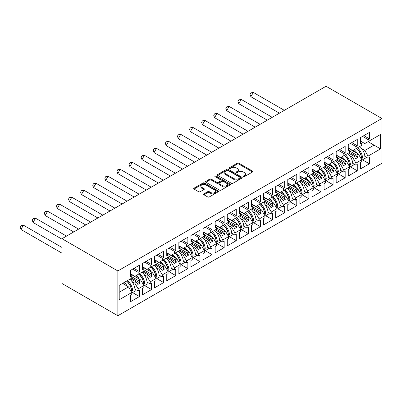 <?xml version="1.0" encoding="UTF-8"?>
<svg xmlns="http://www.w3.org/2000/svg" width="402" height="402" viewBox="0 0 402 402"><rect width="100%" height="100%" fill="white"/><g stroke="black" fill="none" stroke-linecap="round" stroke-linejoin="round"><path stroke-width="0.6" d="M243.381 176.649A0.754 0.437 0 0 0 244.446 176.649L252.536 171.981A1.075 0.623 0 0 0 252.853 171.538A1.075 0.623 0 0 0 252.536 171.101L238.828 163.187A1.075 0.623 0 0 0 237.306 163.187L229.215 167.855A0.754 0.437 0 0 0 228.994 168.167A0.754 0.437 0 0 0 229.215 168.473A0.754 0.437 0 0 0 230.286 168.473L231.331 167.87A3.447 1.99 0 0 1 236.205 167.87L237.346 168.528A3.447 1.99 0 0 1 238.356 169.935A3.447 1.99 0 0 1 237.346 171.342L236.301 171.945A0.754 0.437 0 0 0 236.08 172.252A0.754 0.437 0 0 0 236.301 172.564A0.754 0.437 0 0 0 237.366 172.564L238.411 171.955A3.447 1.99 0 0 1 243.285 171.955L244.426 172.614A3.447 1.99 0 0 1 245.436 174.021A3.447 1.99 0 0 1 244.426 175.428L243.381 176.036A0.754 0.437 0 0 0 243.16 176.342A0.754 0.437 0 0 0 243.381 176.649L243.381 176.036M203.879 193.87A1.075 0.623 0 0 0 203.568 194.312A1.075 0.623 0 0 0 203.879 194.749L207.728 196.97A1.075 0.623 0 0 0 209.251 196.97L218.236 191.784A1.075 0.623 0 0 0 218.547 191.342A1.075 0.623 0 0 0 218.236 190.905L204.528 182.99A1.075 0.623 0 0 0 203.005 182.99L194.02 188.176A1.075 0.623 0 0 0 193.704 188.618A1.075 0.623 0 0 0 194.02 189.056L198.663 191.739A1.075 0.623 0 0 0 200.191 191.739L204.035 189.518A1.075 0.623 0 0 0 204.352 189.081A1.075 0.623 0 0 0 204.035 188.638L201.729 187.312A2.879 1.663 0 0 1 200.884 186.136A2.879 1.663 0 0 1 202.663 184.598A2.879 1.663 0 0 1 205.804 184.96L214.829 190.166A2.879 1.663 0 0 1 215.668 191.342A2.879 1.663 0 0 1 213.894 192.88A2.879 1.663 0 0 1 210.754 192.518L209.251 191.648A1.075 0.623 0 0 0 207.728 191.648L203.879 193.87L203.879 194.749M381.9 118.505L326.047 86.259L61.998 238.708L117.846 270.953L381.9 118.505L381.9 163.292L117.846 315.741L117.846 270.953M231.406 183.297A1.075 0.623 0 0 0 232.929 183.297L241.914 178.111A1.075 0.623 0 0 0 242.23 177.674A1.075 0.623 0 0 0 241.914 177.232L228.21 169.317A1.075 0.623 0 0 0 226.688 169.317L217.703 174.508A1.075 0.623 0 0 0 217.387 174.945A1.075 0.623 0 0 0 217.703 175.388L231.406 183.297M215.377 176.815A0.754 0.437 0 0 1 216.14 176.92L230.06 184.955L221.09 190.136A1.075 0.623 0 0 1 219.567 190.136L205.859 182.222L205.859 181.342A1.075 0.623 0 0 0 205.548 181.779A1.075 0.623 0 0 0 205.859 182.222M205.859 181.342L209.708 179.121A1.075 0.623 0 0 1 211.231 179.121L216.789 182.332A1.075 0.623 0 0 0 218.311 182.332L220.859 180.86A1.075 0.623 0 0 0 221.175 180.418A1.075 0.623 0 0 0 220.859 179.98L215.075 176.639A0.754 0.437 0 0 1 214.854 176.332A0.754 0.437 0 0 1 215.321 175.93A0.754 0.437 0 0 1 216.14 176.021L230.075 184.066A1.075 0.623 0 0 1 230.391 184.508A1.075 0.623 0 0 1 230.075 184.945L230.075 184.066M138.906 273.978L140.187 273.239M131.771 276.752L138.906 280.872L140.615 279.887L130.454 274.023M151.011 266.993L152.288 266.25M143.871 269.767L151.011 273.888L152.715 272.903L142.554 267.034M163.112 260.004L164.393 259.265M155.976 262.782L163.112 266.903L164.815 265.918L154.654 260.049M175.212 253.019L176.493 252.28M168.076 255.793L175.212 259.913L176.92 258.928L166.755 253.064M187.312 246.034L188.593 245.29M180.176 248.808L187.312 252.928L189.02 251.943L178.86 246.074M199.412 239.044L200.693 238.306M192.277 241.823L199.412 245.944L201.121 244.959L190.96 239.089M211.517 232.06L212.794 231.321M204.377 234.833L211.517 238.954L213.221 237.969L203.06 232.105M223.618 225.07L224.894 224.331M216.482 227.849L223.618 231.969L225.321 230.984L215.16 225.115M235.718 218.085L236.999 217.346M228.582 220.864L235.718 224.984L237.426 223.999L227.261 218.13M247.818 211.1L249.099 210.362M240.682 213.874L247.818 217.995L249.526 217.01L239.361 211.145M259.918 204.11L261.199 203.372M252.783 206.889L259.918 211.01L261.627 210.025L251.466 204.156M272.018 197.126L273.3 196.387M264.883 199.905L272.018 204.025L273.727 203.04L263.566 197.171M284.124 190.141L285.4 189.402M276.983 192.915L284.124 197.035L285.827 196.05L275.666 190.186M296.224 183.151L297.505 182.413M289.088 185.93L296.224 190.051L297.927 189.066L287.767 183.196M308.324 176.166L309.605 175.428M301.188 178.945L308.324 183.066L310.032 182.076L299.867 176.212M320.424 169.182L321.706 168.443M313.289 171.955L320.424 176.076L322.133 175.091L311.972 169.227M332.524 162.192L333.806 161.453M325.389 164.971L332.524 169.091L334.233 168.106L324.072 162.237M345.906 154.468L344.625 155.207M337.489 157.986L344.63 162.106L346.333 161.117L336.172 155.252M356.73 148.222L358.006 147.484M349.589 150.996L356.73 155.117L358.433 154.132L348.273 148.268M346.333 161.117L349.589 166.76L343.851 170.076L340.594 164.433L342.298 163.448L336.328 160.001M338.293 173.81L345.172 177.779L345.172 171.418L343.851 172.182L343.851 170.076M345.172 177.779L336.172 182.975L336.172 176.614L337.489 175.855L337.489 173.749L331.75 177.061L328.494 171.418L330.198 170.433L324.228 166.986M326.193 180.794L333.067 184.764L333.067 178.408L331.75 179.166L331.75 177.061M333.067 184.764L324.072 189.96L324.072 183.603L325.389 182.84L325.389 180.734L319.65 184.051L316.389 178.408L318.098 177.423L312.123 173.971M314.093 187.784L320.967 191.754L320.967 185.392L319.65 186.156L319.65 184.051M320.967 191.754L311.972 196.945L311.972 190.588L313.289 189.824L313.289 187.719L307.55 191.035L304.289 185.392L305.997 184.407L300.023 180.96M301.992 194.769L308.867 198.739L308.867 192.377L307.55 193.141L307.55 191.035M308.867 198.739L299.867 203.935L299.867 197.573L301.188 196.814L301.188 194.709L295.445 198.02L292.189 192.377L293.897 191.392L287.922 187.945M289.892 201.754L296.766 205.723L296.766 199.367L295.445 200.126L295.445 198.02M296.766 205.723L287.767 210.919L287.767 204.563L289.088 203.799L289.088 201.693L283.345 205.01L280.088 199.367L281.792 198.382L275.822 194.93M277.787 208.744L284.666 212.713L284.666 206.352L283.345 207.115L283.345 205.01M284.666 212.713L275.666 217.909L275.666 211.547L276.983 210.784L276.983 208.683L271.244 211.995L267.988 206.352L269.692 205.367L263.722 201.92M265.687 215.728L272.561 219.698L272.561 213.336L271.244 214.1L271.244 211.995M272.561 219.698L263.566 224.894L263.566 218.532L264.883 217.773L264.883 215.668L259.144 218.979L255.888 213.336L257.592 212.351L251.617 208.904M253.587 222.713L260.461 226.683L260.461 220.326L259.144 221.085L259.144 218.979M260.461 226.683L251.466 231.879L251.466 225.522L252.783 224.758L252.783 222.653L247.044 225.969L243.783 220.326L245.491 219.341L239.517 215.889M241.486 229.703L248.361 233.673L248.361 227.311L247.044 228.075L247.044 225.969M248.361 233.673L239.361 238.868L239.361 232.507L240.682 231.743L240.682 229.642L234.944 232.954L231.683 227.311L233.391 226.326L227.416 222.879M229.386 236.688L236.26 240.657L236.26 234.296L234.944 235.059L234.944 232.954M236.26 240.657L227.261 245.853L227.261 239.491L228.582 238.733L228.582 236.627L222.839 239.939L219.582 234.296L221.291 233.311L215.316 229.864M217.281 243.672L224.16 247.642L224.16 241.285L222.839 242.044L222.839 239.939M224.16 247.642L215.16 252.838L215.16 246.481L216.482 245.717L216.482 243.612L210.738 246.928L207.482 241.285L209.186 240.301L203.216 236.848M205.181 250.662L212.06 254.632L212.06 248.27L210.738 249.034L210.738 246.928M212.06 254.632L203.06 259.828L203.06 253.466L204.377 252.707L204.377 250.602L198.638 253.913L195.382 248.27L197.086 247.285L191.116 243.838M193.081 257.647L199.955 261.617L199.955 255.26L198.638 256.019L198.638 253.913M199.955 261.617L190.96 266.812L190.96 260.451L192.277 259.692L192.277 257.587L186.538 260.898L183.277 255.255L184.985 254.27L179.011 250.823M180.98 264.632L187.855 268.601L187.855 262.245L186.538 263.003L186.538 260.898M187.855 268.601L178.86 273.797L178.86 267.441L180.176 266.677L180.176 264.571L174.438 267.888L171.177 262.245L172.885 261.26L166.91 257.808M168.88 271.621L175.754 275.591L175.754 269.229L174.438 269.993L174.438 267.888M175.754 275.591L166.755 280.787L166.755 274.425L168.076 273.667L168.076 271.561L162.333 274.873L159.076 269.229L160.785 268.245L154.81 264.797M156.78 278.606L163.654 282.576L163.654 276.219L162.333 276.978L162.333 274.873M163.654 282.576L154.654 287.772L154.654 281.41L155.976 280.651L155.976 278.546L150.232 281.862L146.976 276.219L148.685 275.229L142.71 271.782M144.675 285.596L151.554 289.566L151.554 283.204L150.232 283.963L150.232 281.862M151.554 289.566L142.554 294.756L142.554 288.4L143.871 287.636L143.871 285.531L138.132 288.847L134.876 283.204L136.579 282.219L130.61 278.772M132.575 292.581L139.454 296.55L139.454 290.189L138.132 290.953L138.132 288.847M139.454 296.55L130.454 301.746L130.454 295.385L131.771 294.626L131.771 292.52L119.203 299.776L119.203 285.355L131.771 278.099L131.771 275.993L130.454 276.752L130.454 270.395L139.454 265.199L139.454 271.561L138.132 272.32L138.132 274.425L143.871 271.109L143.871 269.008L142.554 269.767L142.554 263.411L151.554 258.215L151.554 264.571L150.232 265.335L150.232 267.441L155.976 264.124L155.976 262.019L154.654 262.782L154.654 256.421L163.654 251.225L163.654 257.587L162.333 258.345L162.333 260.451L168.076 257.139L168.076 255.034L166.755 255.793L166.755 249.436L175.754 244.24L175.754 250.602L174.438 251.361L174.438 253.466L180.176 250.15L180.176 248.049L178.86 248.808L178.86 242.446L187.855 237.255L187.855 243.612L186.538 244.376L186.538 246.481L192.277 243.165L192.277 241.059L190.96 241.823L190.96 235.461L199.955 230.266L199.955 236.627L198.638 237.386L198.638 239.491L204.377 236.18L204.377 234.075L203.06 234.833L203.06 228.477L212.06 223.281L212.06 229.642L210.738 230.401L210.738 232.507L216.482 229.19L216.482 227.09L215.16 227.849L215.16 221.487L224.16 216.296L224.16 222.653L222.839 223.417L222.839 225.522L228.582 222.205L228.582 220.1L227.261 220.864L227.261 214.502L236.26 209.306L236.26 215.668L234.944 216.427L234.944 218.532L240.682 215.221L240.682 213.115L239.361 213.874L239.361 207.517L248.361 202.322L248.361 208.678L247.044 209.442L247.044 211.547L252.783 208.231L252.783 206.125L251.466 206.889L251.466 200.528L260.461 195.337L260.461 201.693L259.144 202.457L259.144 204.563L264.883 201.246L264.883 199.141L263.566 199.905L263.566 193.543L272.561 188.347L272.561 194.709L271.244 195.467L271.244 197.573L276.983 194.261L276.983 192.156L275.666 192.915L275.666 186.558L284.666 181.362L284.666 187.719L283.345 188.483L283.345 190.588L289.088 187.272L289.088 185.166L287.767 185.93L287.767 179.568L296.766 174.373L296.766 180.734L295.445 181.498L295.445 183.598L301.188 180.287L301.188 178.181L299.867 178.945L299.867 172.584L308.867 167.388L308.867 173.749L307.55 174.508L307.55 176.614L313.289 173.302L313.289 171.197L311.972 171.955L311.972 165.599L320.967 160.403L320.967 166.76L319.65 167.523L319.65 169.629L325.389 166.312L325.389 164.207L324.072 164.971L324.072 158.609L333.067 153.413L333.067 159.775L331.75 160.539L331.75 162.639L337.489 159.328L337.489 157.222L336.172 157.986L336.172 151.624L345.172 146.428L345.172 152.79L343.851 153.549L343.851 155.654L349.589 152.343L349.589 150.237L348.273 150.996L348.273 144.64L357.272 139.444L357.272 145.8L355.951 146.564L355.951 148.67L361.694 145.353L361.694 143.248L360.373 144.011L360.373 137.65L369.373 132.454L369.373 138.816L368.051 139.574L368.051 141.68L380.543 134.469L380.543 148.891L368.051 156.102L364.795 150.459L374.026 145.132L374.026 138.233L380.543 134.469M362.498 159.835L369.373 163.805L369.373 157.448L368.051 158.207L368.051 156.102M369.373 163.805L360.373 169.001L360.373 162.639L361.694 161.88L361.694 159.775L355.951 163.091L352.695 157.448L354.403 156.463L348.428 153.011M350.393 166.825L357.272 170.795L357.272 164.433L355.951 165.192L355.951 163.091M357.272 170.795L348.273 175.986L348.273 169.629L349.589 168.865L349.589 166.76M117.846 315.741L61.998 283.495L61.998 238.708M138.132 274.425L134.876 276.305L130.454 273.752M131.941 281.511L134.876 283.204M136.579 282.219L137.861 284.435L140.187 283.093L138.906 280.872M140.615 279.887L143.871 285.531M150.232 267.441L146.976 269.32L142.554 266.767M144.042 274.526L146.976 276.219M148.685 275.229L149.961 277.45L152.288 276.104L151.011 273.888M152.715 272.903L155.976 278.546M162.333 260.451L159.076 262.335L154.654 259.782M156.142 267.536L159.076 269.229M160.785 268.245L162.061 270.461L164.393 269.119L163.112 266.903M164.815 265.918L168.076 271.561M174.438 253.466L171.177 255.345L166.755 252.793M168.247 260.551L171.177 262.245M172.885 261.26L174.166 263.476L176.493 262.134L175.212 259.913M176.92 258.928L180.176 264.571M186.538 246.481L183.277 248.361L178.86 245.808M180.347 253.561L183.277 255.255M184.985 254.27L186.267 256.491L188.593 255.144L187.312 252.928M189.02 251.943L192.277 257.587M198.638 239.491L195.382 241.376L190.96 238.823M192.447 246.577L195.382 248.27M197.086 247.285L198.367 249.501L200.693 248.16L199.412 245.944M201.121 244.959L204.377 250.602M210.738 232.507L207.482 234.386L203.06 231.833M204.548 239.592L207.482 241.285M209.186 240.301L210.467 242.517L212.794 241.175L211.517 238.954M213.221 237.969L216.482 243.612M222.839 225.522L219.582 227.401L215.16 224.849M216.648 232.602L219.582 234.296M221.291 233.311L222.567 235.532L224.894 234.185L223.618 231.969M225.321 230.984L228.582 236.627M234.944 218.532L231.683 220.417L227.261 217.864M228.748 225.617L231.683 227.311M233.391 226.326L234.667 228.542L236.999 227.2L235.718 224.984M237.426 223.999L240.682 229.642M247.044 211.547L243.783 213.427L239.361 210.874M240.853 218.633L243.783 220.326M245.491 219.341L246.773 221.557L249.099 220.211L247.818 217.995M249.526 217.01L252.783 222.653M259.144 204.563L255.888 206.442L251.466 203.889M252.953 211.643L255.888 213.336M257.592 212.351L258.873 214.567L261.199 213.226L259.918 211.01M261.627 210.025L264.883 215.668M271.244 197.573L267.988 199.457L263.566 196.9M265.054 204.658L267.988 206.352M269.692 205.367L270.973 207.583L273.3 206.241L272.018 204.025M273.727 203.04L276.983 208.683M283.345 190.588L280.088 192.468L275.666 189.915M277.154 197.673L280.088 199.367M281.792 198.382L283.073 200.598L285.4 199.251L284.124 197.035M285.827 196.05L289.088 201.693M295.445 183.598L292.189 185.483L287.767 182.93M289.254 190.684L292.189 192.377M293.897 191.392L295.174 193.608L297.505 192.267L296.224 190.051M297.927 189.066L301.188 194.709M307.55 176.614L304.289 178.493L299.867 175.94M301.359 183.699L304.289 185.392M305.997 184.407L307.279 186.623L309.605 185.282L308.324 183.066M310.032 182.076L313.289 187.719M319.65 169.629L316.389 171.508L311.972 168.956M313.459 176.714L316.389 178.408M318.098 177.423L319.379 179.639L321.706 178.292L320.424 176.076M322.133 175.091L325.389 180.734M331.75 162.639L328.494 164.524L324.072 161.971M325.56 169.724L328.494 171.418M330.198 170.433L331.479 172.649L333.806 171.307L332.524 169.091M334.233 168.106L337.489 173.749M343.851 155.654L340.594 157.534L336.172 154.981M337.66 162.74L340.594 164.433M342.298 163.448L343.579 165.664L345.906 164.323L344.63 162.106M355.951 148.67L352.695 150.549L348.273 147.996M349.76 155.755L352.695 157.448M354.403 156.463L355.68 158.679L358.006 157.333L356.73 155.117M358.433 154.132L361.694 159.775M380.543 148.891L368.051 141.68L364.795 143.564L360.373 141.012M361.86 148.765L364.795 150.459M119.203 292.249L128.514 286.877L122.54 283.425M128.514 286.877L131.771 292.52M360.373 142.489L361.694 143.248M363.865 135.635L369.373 138.816M362.544 136.399L368.051 139.574M360.358 153.765L360.629 153.921M364.845 156.358L368.051 158.207M348.273 149.474L349.589 150.237M351.765 142.625L357.272 145.8M350.443 143.383L355.951 146.564M348.258 160.75L348.529 160.911M352.745 163.343L355.951 165.192M130.454 275.229L131.771 275.993M133.941 268.38L139.454 271.561M132.625 269.139L138.132 272.32M130.439 286.51L130.71 286.666M134.926 289.098L138.132 290.953M142.554 268.245L143.871 269.008M146.047 261.39L151.554 264.571M144.725 262.154L150.232 265.335M142.539 279.521L142.81 279.676M147.026 282.114L150.232 283.963M154.654 261.26L155.976 262.019M158.147 254.406L163.654 257.587M156.825 255.169L162.333 258.345M154.639 272.536L154.911 272.692M159.127 275.124L162.333 276.978M166.755 254.27L168.076 255.034M170.247 247.421L175.754 250.602M168.93 248.18L174.438 251.361M166.74 265.546L167.011 265.707M171.227 268.139L174.438 269.993M178.86 247.285L180.176 248.049M182.347 240.431L187.855 243.612M181.031 241.195L186.538 244.376M178.84 258.561L179.111 258.717M183.327 261.154L186.538 263.003M190.96 240.301L192.277 241.059M194.447 233.446L199.955 236.627M193.131 234.21L198.638 237.386M190.94 251.577L191.216 251.732M195.432 254.164L198.638 256.019M203.06 233.311L204.377 234.075M206.553 226.462L212.06 229.642M205.231 227.22L210.738 230.401M203.045 244.587L203.317 244.748M207.532 247.18L210.738 249.034M215.16 226.326L216.482 227.09M218.653 219.472L224.16 222.653M217.331 220.236L222.839 223.417M215.145 237.602L215.417 237.758M219.633 240.195L222.839 242.044M227.261 219.341L228.582 220.1M230.753 212.487L236.26 215.668M229.431 213.251L234.944 216.427M227.246 230.617L227.517 230.773M231.733 233.205L234.944 235.059M239.361 212.351L240.682 213.115M242.853 205.502L248.361 208.678M241.537 206.261L247.044 209.442M239.346 223.628L239.617 223.788M243.833 226.22L247.044 228.075M251.466 205.367L252.783 206.125M254.953 198.513L260.461 201.693M253.637 199.276L259.144 202.457M251.446 216.643L251.717 216.799M255.933 219.236L259.144 221.085M263.566 198.382L264.883 199.141M267.054 191.528L272.561 194.709M265.737 192.287L271.244 195.467M263.546 209.658L263.823 209.814M268.039 212.246L271.244 214.1M275.666 191.392L276.983 192.156M279.159 184.543L284.666 187.719M277.837 185.302L283.345 188.483M275.651 202.668L275.923 202.829M280.139 205.261L283.345 207.115M287.767 184.407L289.088 185.166M291.259 177.553L296.766 180.734M289.937 178.317L295.445 181.498M287.752 195.684L288.023 195.839M292.239 198.276L295.445 200.126M299.867 177.423L301.188 178.181M303.359 170.569L308.867 173.749M302.043 171.327L307.55 174.508M299.852 188.699L300.123 188.855M304.339 191.287L307.55 193.141M311.972 170.433L313.289 171.197M315.459 163.584L320.967 166.76M314.143 164.343L319.65 167.523M311.952 181.709L312.223 181.87M316.439 184.302L319.65 186.156M324.072 163.448L325.389 164.207M327.56 156.594L333.067 159.775M326.243 157.358L331.75 160.539M324.052 174.724L324.329 174.88M328.54 177.317L331.75 179.166M336.172 156.458L337.489 157.222M339.665 149.609L345.172 152.79M338.343 150.368L343.851 153.549M336.157 167.74L336.429 167.895M340.645 170.327L343.851 172.182M349.474 152.408L358.006 157.333M337.373 159.393L345.906 164.323M325.273 166.383L333.806 171.307M313.173 173.368L321.706 178.292M301.073 180.352L309.605 185.282M288.968 187.342L297.505 192.267M276.867 194.327L285.4 199.251M264.767 201.312L273.3 206.241M252.667 208.301L261.199 213.226M240.567 215.286L249.099 220.211M228.467 222.271L236.999 227.2M216.361 229.261L224.894 234.185M204.261 236.245L212.794 241.175M192.161 243.23L200.693 248.16M180.061 250.22L188.593 255.144M167.961 257.205L176.493 262.134M155.855 264.194L164.393 269.119M143.755 271.179L152.288 276.104M131.655 278.164L140.187 283.093M243.682 176.754L244.426 176.327A3.447 1.99 0 0 0 245.436 174.92L245.436 174.021M238.356 169.935L238.356 170.83A3.447 1.99 0 0 1 237.346 172.237L236.602 172.669M252.536 171.101L252.536 171.981L238.828 164.081A1.075 0.623 0 0 0 237.306 164.081L229.517 168.579M241.914 177.232L241.914 178.111L228.21 170.217A1.075 0.623 0 0 0 226.688 170.217L217.713 175.393L217.703 174.508M240.009 177.98A0.754 0.437 0 0 0 240.23 177.674A0.754 0.437 0 0 0 240.009 177.362L227.979 170.418A0.754 0.437 0 0 0 226.914 170.418L225.808 171.056A3.447 1.99 0 0 0 224.803 172.463A3.447 1.99 0 0 0 225.808 173.87L234.034 178.619A3.447 1.99 0 0 0 238.909 178.619L240.009 177.98L240.009 178.875A0.754 0.437 0 0 0 240.23 178.568L240.23 177.674M224.803 172.463L224.803 173.357A3.447 1.99 0 0 0 225.808 174.764L225.808 173.87M240.009 178.875L238.909 179.513A3.447 1.99 0 0 1 234.034 179.513L225.808 174.764M205.874 182.232L209.708 180.016L209.708 179.121M221.175 180.418L221.175 181.317A1.075 0.623 0 0 1 220.859 181.754L218.311 183.227A1.075 0.623 0 0 1 216.789 183.227L211.231 180.016A1.075 0.623 0 0 0 209.708 180.016M222.557 185.664A2.879 1.663 0 0 0 225.693 186.02A2.879 1.663 0 0 0 227.472 184.483A2.879 1.663 0 0 0 226.627 183.307L223.452 181.473A1.075 0.623 0 0 0 221.929 181.473L219.376 182.945A1.075 0.623 0 0 0 219.06 183.387A1.075 0.623 0 0 0 219.376 183.825L222.557 185.664L222.557 186.558A2.879 1.663 0 0 0 225.693 186.92A2.879 1.663 0 0 0 227.472 185.382L227.472 184.483M219.06 183.387L219.06 184.282A1.075 0.623 0 0 0 219.376 184.724L219.376 183.825M222.557 186.558L219.376 184.724M215.668 191.342L215.668 192.236A2.879 1.663 0 0 1 213.894 193.774A2.879 1.663 0 0 1 210.754 193.412L209.251 192.548A1.075 0.623 0 0 0 207.728 192.548L203.894 194.759M200.884 186.136L200.884 187.03A2.879 1.663 0 0 0 201.729 188.206L201.729 187.312M204.02 189.528L201.729 188.206M218.221 191.789L204.528 183.885A1.075 0.623 0 0 0 203.005 183.885L194.035 189.066M253.34 92.44L250.868 96.716L250.019 94.324L250.843 92.902L253.34 92.44L284.34 110.339M250.868 96.716L279.405 113.188M354.197 149.68A9.764 5.638 60 0 1 357.222 153.433M355.333 152.343A8.12 4.688 -120 0 0 353.217 150.247M349.861 148.911L349.338 148.881M359.785 146.459A9.764 5.638 60 0 1 364.87 156.815L365.257 156.594M361.383 157.001L361.378 156.911A8.12 4.688 -120 0 0 356.514 148.343M357.494 147.78A9.764 5.638 -120 0 1 362.544 157.539C362.257 158.509 361.921 158.705 361.539 158.117A9.764 5.638 -120 0 0 356.484 148.358M361.72 158.463L361.539 158.117M366.016 157.031A9.764 5.638 60 0 1 365.91 157.865L361.694 160.303M241.24 99.43L238.768 103.706L237.919 101.314L238.743 99.887L241.24 99.43L272.239 117.329M238.768 103.706L267.3 120.178M342.097 156.669A9.764 5.638 60 0 1 345.122 160.418M343.233 159.328A8.12 4.688 -120 0 0 341.112 157.237M337.755 155.901L337.238 155.865M347.68 153.443A9.764 5.638 60 0 1 352.77 163.805L353.157 163.579M349.283 163.986L349.278 163.895A8.12 4.688 -120 0 0 344.413 155.333M345.393 154.765A9.764 5.638 -120 0 1 350.443 164.524C350.157 165.493 349.82 165.689 349.433 165.106A9.764 5.638 -120 0 0 344.383 155.348M349.619 165.453L349.433 165.106M353.916 164.016A9.764 5.638 60 0 1 353.81 164.85L349.589 167.287M229.135 106.414L226.668 110.691L225.818 108.299L226.643 106.877L229.135 106.414L260.139 124.313M226.668 110.691L255.2 127.163M329.997 163.654A9.764 5.638 60 0 1 333.022 167.403M331.127 166.312A8.12 4.688 -120 0 0 329.012 164.222M325.655 162.885L325.138 162.855M335.58 160.428A9.764 5.638 60 0 1 340.665 170.79L341.057 170.569M337.177 170.976L337.177 170.88A8.12 4.688 -120 0 0 332.308 162.318M333.293 161.75A9.764 5.638 -120 0 1 338.343 171.508C338.057 172.483 337.72 172.674 337.333 172.091A9.764 5.638 -120 0 0 332.283 162.333M337.519 172.438L337.333 172.091M341.816 171.006A9.764 5.638 60 0 1 341.705 171.84L337.489 174.272M217.035 113.399L214.567 117.675L213.718 115.284L214.542 113.861L217.035 113.399L248.039 131.298M214.567 117.675L243.099 134.147M317.897 170.639A9.764 5.638 60 0 1 320.917 174.393M319.027 173.302A8.12 4.688 -120 0 0 316.912 171.207M313.555 169.87L313.037 169.84M323.479 167.418A9.764 5.638 60 0 1 328.565 177.774L328.952 177.553M325.077 177.96L325.077 177.87A8.12 4.688 -120 0 0 320.208 169.302M321.193 168.739A9.764 5.638 -120 0 1 326.243 178.498C325.957 179.468 325.62 179.664 325.233 179.081A9.764 5.638 -120 0 0 320.183 169.322M325.419 179.423L325.233 179.081M329.71 177.991A9.764 5.638 60 0 1 329.605 178.825L325.389 181.262M204.935 120.389L202.467 124.665L201.618 122.273L202.437 120.846L204.935 120.389L235.934 138.288M202.467 124.665L230.999 141.137M305.791 177.629A9.764 5.638 60 0 1 308.816 181.377M306.927 180.287A8.12 4.688 -120 0 0 304.811 178.197M301.455 176.86L300.937 176.83M311.379 174.403A9.764 5.638 60 0 1 316.464 184.764L316.851 184.538M312.977 184.945L312.972 184.855A8.12 4.688 -120 0 0 308.108 176.292M309.088 175.724A9.764 5.638 -120 0 1 314.143 185.483C313.856 186.453 313.52 186.649 313.133 186.066A9.764 5.638 -120 0 0 308.083 176.307M313.314 186.412L313.133 186.066M317.61 184.975A9.764 5.638 60 0 1 317.505 185.809L313.289 188.247M192.834 127.374L190.367 131.65L189.513 129.258L190.337 127.836L192.834 127.374L223.834 145.273M190.367 131.65L218.899 148.122M293.691 184.613A9.764 5.638 60 0 1 296.716 188.362M294.827 187.272A8.12 4.688 -120 0 0 292.711 185.181M289.355 183.845L288.832 183.814M299.279 181.387A9.764 5.638 60 0 1 304.364 191.749L304.751 191.528M300.877 191.935L300.872 191.839A8.12 4.688 -120 0 0 296.008 183.277M296.988 182.709A9.764 5.638 -120 0 1 302.038 192.468C301.751 193.442 301.42 193.633 301.033 193.05A9.764 5.638 -120 0 0 295.983 183.292M301.214 193.397L301.033 193.05M305.51 191.965A9.764 5.638 60 0 1 305.404 192.799L301.188 195.231M180.734 134.358L178.262 138.635L177.413 136.248L178.237 134.821L180.734 134.358L211.733 152.257M178.262 138.635L206.799 155.112M281.591 191.598A9.764 5.638 60 0 1 284.616 195.352M282.727 194.261A8.12 4.688 -120 0 0 280.611 192.166M277.254 190.829L276.732 190.799M287.174 188.377A9.764 5.638 60 0 1 292.264 198.734L292.651 198.513M288.777 198.92L288.772 198.829A8.12 4.688 -120 0 0 283.907 190.262M284.887 189.699A9.764 5.638 -120 0 1 289.937 199.457C289.651 200.427 289.314 200.623 288.932 200.04A9.764 5.638 -120 0 0 283.877 190.282M289.113 200.382L288.932 200.04M293.41 198.95A9.764 5.638 60 0 1 293.304 199.784L289.088 202.221M168.629 141.348L166.162 145.624L165.312 143.233L166.137 141.805L168.629 141.348L199.633 159.247M166.162 145.624L194.694 162.096M269.491 198.588A9.764 5.638 60 0 1 272.516 202.337M270.626 201.246A8.12 4.688 -120 0 0 268.506 199.156M265.149 197.819L264.632 197.789M275.074 195.362A9.764 5.638 60 0 1 280.164 205.723L280.551 205.497M276.676 205.904L276.671 205.814A8.12 4.688 -120 0 0 271.802 197.251M272.787 196.684A9.764 5.638 -120 0 1 277.837 206.442C277.551 207.412 277.214 207.608 276.827 207.025A9.764 5.638 -120 0 0 271.777 197.266M277.013 207.372L276.827 207.025M281.31 205.935A9.764 5.638 60 0 1 281.204 206.774L276.983 209.206M156.529 148.333L154.061 152.609L153.212 150.217L154.036 148.795L156.529 148.333L187.533 166.232M154.061 152.609L182.593 169.081M257.391 205.573A9.764 5.638 60 0 1 260.411 209.321M258.521 208.231A8.12 4.688 -120 0 0 256.406 206.141M253.049 204.804L252.531 204.774M262.973 202.347A9.764 5.638 60 0 1 268.059 212.708L268.451 212.487M264.571 212.894L264.571 212.799A8.12 4.688 -120 0 0 259.702 204.236M260.687 203.668A9.764 5.638 -120 0 1 265.737 213.427C265.451 214.402 265.114 214.593 264.727 214.01A9.764 5.638 -120 0 0 259.677 204.251M264.913 214.356L264.727 214.01M269.204 212.924A9.764 5.638 60 0 1 269.099 213.758L264.883 216.191M144.429 155.323L141.961 159.594L141.112 157.207L141.936 155.78L144.429 155.323L175.428 173.217M141.961 159.594L170.493 176.071M245.285 212.563A9.764 5.638 60 0 1 248.31 216.311M246.421 215.221A8.12 4.688 -120 0 0 244.305 213.125M240.949 211.789L240.431 211.759M250.873 209.336A9.764 5.638 60 0 1 255.958 219.698L256.345 219.472M252.471 219.879L252.471 219.788A8.12 4.688 -120 0 0 247.602 211.226M248.587 210.658A9.764 5.638 -120 0 1 253.637 220.417C253.35 221.386 253.014 221.582 252.627 220.999A9.764 5.638 -120 0 0 247.577 211.241M252.813 221.341L252.627 220.999M257.104 219.909A9.764 5.638 60 0 1 256.999 220.743L252.783 223.18M132.328 162.307L129.861 166.584L129.012 164.192L129.831 162.765L132.328 162.307L163.328 180.207M129.861 166.584L158.393 183.056M233.185 219.547A9.764 5.638 60 0 1 236.21 223.296M234.321 222.205A8.12 4.688 -120 0 0 232.205 220.115M228.849 218.778L228.331 218.748M238.773 216.321A9.764 5.638 60 0 1 243.858 226.683L244.245 226.457M240.371 226.864L240.366 226.773A8.12 4.688 -120 0 0 235.502 218.211M236.482 217.643A9.764 5.638 -120 0 1 241.537 227.401C241.25 228.376 240.914 228.567 240.527 227.984A9.764 5.638 -120 0 0 235.477 218.226M240.708 228.331L240.527 227.984M245.004 226.894A9.764 5.638 60 0 1 244.898 227.733L240.682 230.165M120.228 169.292L117.761 173.569L116.907 171.177L117.731 169.755L120.228 169.292L151.227 187.191M117.761 173.569L146.293 190.04M221.085 226.532A9.764 5.638 60 0 1 224.11 230.286M222.221 229.19A8.12 4.688 -120 0 0 220.105 227.1M216.748 225.763L216.226 225.733M226.673 223.311A9.764 5.638 60 0 1 231.758 233.668L232.145 233.446M228.271 233.853L228.266 233.758A8.12 4.688 -120 0 0 223.401 225.195M224.381 224.628A9.764 5.638 -120 0 1 229.431 234.386C229.145 235.361 228.808 235.552 228.426 234.969A9.764 5.638 -120 0 0 223.371 225.21M228.607 235.316L228.426 234.969M232.904 233.884A9.764 5.638 60 0 1 232.798 234.718L228.582 237.15M108.128 176.282L105.656 180.553L104.806 178.166L105.631 176.739L108.128 176.282L139.127 194.176M105.656 180.553L134.193 197.03M208.985 233.522A9.764 5.638 60 0 1 212.01 237.27M210.12 236.18A8.12 4.688 -120 0 0 208.005 234.085M204.648 232.748L204.126 232.718M214.567 230.296A9.764 5.638 60 0 1 219.658 240.657L220.045 240.431M216.17 240.838L216.165 240.748A8.12 4.688 -120 0 0 211.301 232.185M212.281 231.617A9.764 5.638 -120 0 1 217.331 241.376C217.045 242.346 216.708 242.542 216.326 241.959A9.764 5.638 -120 0 0 211.271 232.2M216.507 242.3L216.326 241.959M220.804 240.868A9.764 5.638 60 0 1 220.698 241.702L216.482 244.14M96.023 183.267L93.555 187.543L92.706 185.151L93.53 183.724L96.023 183.267L127.027 201.166M93.555 187.543L122.087 204.015M196.885 240.507A9.764 5.638 60 0 1 199.91 244.255M198.015 243.165A8.12 4.688 -120 0 0 195.9 241.074M192.543 239.738L192.025 239.708M202.467 237.28A9.764 5.638 60 0 1 207.553 247.642L207.945 247.416M204.065 247.823L204.065 247.732A8.12 4.688 -120 0 0 199.196 239.17M200.181 238.602A9.764 5.638 -120 0 1 205.231 248.361C204.945 249.335 204.608 249.526 204.221 248.944A9.764 5.638 -120 0 0 199.171 239.185M204.407 249.29L204.221 248.944M208.703 247.853A9.764 5.638 60 0 1 208.598 248.692L204.377 251.124M83.923 190.252L81.455 194.528L80.606 192.136L81.43 190.714L83.923 190.252L114.927 208.151M81.455 194.528L109.987 211M184.784 247.491A9.764 5.638 60 0 1 187.804 251.245M185.915 250.15A8.12 4.688 -120 0 0 183.799 248.059M180.443 246.722L179.925 246.692M190.367 244.27A9.764 5.638 60 0 1 195.452 254.627L195.839 254.406M191.965 254.813L191.965 254.717A8.12 4.688 -120 0 0 187.096 246.155M188.081 245.587A9.764 5.638 -120 0 1 193.131 255.345C192.844 256.32 192.508 256.516 192.121 255.928A9.764 5.638 -120 0 0 187.071 246.17M192.307 256.275L192.121 255.928M196.598 254.843A9.764 5.638 60 0 1 196.493 255.677L192.277 258.109M71.822 197.241L69.355 201.513L68.506 199.126L69.325 197.699L71.822 197.241L102.822 215.135M69.355 201.513L97.887 217.99M172.679 254.481A9.764 5.638 60 0 1 175.704 258.23M173.815 257.139A8.12 4.688 -120 0 0 171.699 255.044M168.343 253.712L167.825 253.677M178.267 251.255A9.764 5.638 60 0 1 183.352 261.617L183.739 261.39M179.865 261.797L179.865 261.707A8.12 4.688 -120 0 0 174.996 253.144M175.975 252.577A9.764 5.638 -120 0 1 181.031 262.335C180.744 263.305 180.408 263.501 180.021 262.918A9.764 5.638 -120 0 0 174.97 253.159M180.202 263.265L180.021 262.918M184.498 261.828A9.764 5.638 60 0 1 184.392 262.662L180.176 265.099M59.722 204.226L57.255 208.502L56.406 206.11L57.225 204.683L59.722 204.226L90.721 222.125M57.255 208.502L85.787 224.974M160.579 261.466A9.764 5.638 60 0 1 163.604 265.214M161.715 264.124A8.12 4.688 -120 0 0 159.599 262.034M156.242 260.697L155.725 260.667M166.167 258.24A9.764 5.638 60 0 1 171.252 268.601L171.639 268.375M167.765 268.782L167.76 268.692A8.12 4.688 -120 0 0 162.895 260.129M163.875 259.561A9.764 5.638 -120 0 1 168.925 269.32C168.639 270.295 168.307 270.486 167.92 269.903A9.764 5.638 -120 0 0 162.87 260.144M168.101 270.25L167.92 269.903M172.398 268.817A9.764 5.638 60 0 1 172.292 269.652L168.076 272.084M47.622 211.211L45.15 215.487L44.3 213.095L45.124 211.673L47.622 211.211L78.621 229.11M45.15 215.487L73.687 231.959M148.479 268.451A9.764 5.638 60 0 1 151.504 272.204M149.614 271.109A8.12 4.688 -120 0 0 147.499 269.018M144.142 267.682L143.62 267.652M154.061 265.23A9.764 5.638 60 0 1 159.152 275.586L159.539 275.365M155.664 275.772L155.659 275.682A8.12 4.688 -120 0 0 150.795 267.114M151.775 266.551A9.764 5.638 -120 0 1 156.825 276.31C156.539 277.279 156.202 277.475 155.82 276.888A9.764 5.638 -120 0 0 150.765 267.129M156.001 277.234L155.82 276.888M160.297 275.802A9.764 5.638 60 0 1 160.192 276.636L155.976 279.068M35.517 218.201L33.049 222.472L32.2 220.085L33.024 218.658L35.517 218.201L66.521 236.1M33.049 222.472L61.998 239.185M136.378 275.44A9.764 5.638 60 0 1 139.404 279.189M137.514 278.099A8.12 4.688 -120 0 0 135.394 276.003M132.037 274.672L131.519 274.636M141.961 272.214A9.764 5.638 60 0 1 147.052 282.576L147.439 282.35M143.564 282.757L143.559 282.666A8.12 4.688 -120 0 0 138.695 274.104M139.675 273.536A9.764 5.638 -120 0 1 144.725 283.294C144.439 284.264 144.102 284.46 143.715 283.877A9.764 5.638 -120 0 0 138.665 274.119M143.901 284.224L143.715 283.877M148.197 282.787A9.764 5.638 60 0 1 148.092 283.621L143.871 286.058M23.416 225.185L20.949 229.462L20.1 227.07L20.924 225.643L23.416 225.185L61.998 247.456M20.949 229.462L61.998 253.159M124.278 282.425A9.764 5.638 60 0 1 127.298 286.174M125.409 285.083A8.12 4.688 -120 0 0 123.293 282.993M129.861 279.199A9.764 5.638 60 0 1 134.946 289.561L135.338 289.334M131.459 289.747L131.459 289.651A8.12 4.688 -120 0 0 126.59 281.088M127.575 280.521A9.764 5.638 -120 0 1 132.625 290.279C132.338 291.254 132.002 291.445 131.615 290.862A9.764 5.638 -120 0 0 126.565 281.104M131.801 291.209L131.615 290.862M136.092 289.777A9.764 5.638 60 0 1 135.987 290.611L131.771 293.043M244.426 176.327L244.426 175.428M236.301 172.564L236.301 171.945M237.346 172.237L237.346 171.342M229.215 168.473L229.215 167.855M237.306 164.081L237.306 163.187M238.828 164.081L238.828 163.187M226.688 170.217L226.688 169.317M228.21 170.217L228.21 169.317M234.034 179.513L234.034 178.619M238.909 179.513L238.909 178.619M211.231 180.016L211.231 179.121M216.789 183.227L216.789 182.332M218.311 183.227L218.311 182.332M220.859 181.754L220.859 180.86M216.14 176.92L216.14 176.021M207.728 192.548L207.728 191.648M209.251 192.548L209.251 191.648M210.754 193.412L210.754 192.518M204.035 189.518L204.035 188.638M194.02 189.056L194.02 188.176M203.005 183.885L203.005 182.99M204.528 183.885L204.528 182.99M218.236 191.784L218.236 190.905M362.544 157.539L361.378 156.911M350.443 164.524L349.278 163.895M338.343 171.508L337.177 170.88M326.243 178.498L325.077 177.87M314.143 185.483L312.972 184.855M302.038 192.468L300.872 191.839M289.937 199.457L288.772 198.829M277.837 206.442L276.671 205.814M265.737 213.427L264.571 212.799M253.637 220.417L252.471 219.788M241.537 227.401L240.366 226.773M229.431 234.386L228.266 233.758M217.331 241.376L216.165 240.748M205.231 248.361L204.065 247.732M193.131 255.345L191.965 254.717M181.031 262.335L179.865 261.707M168.925 269.32L167.76 268.692M156.825 276.31L155.659 275.682M144.725 283.294L143.559 282.666M132.625 290.279L131.459 289.651"/></g></svg>
